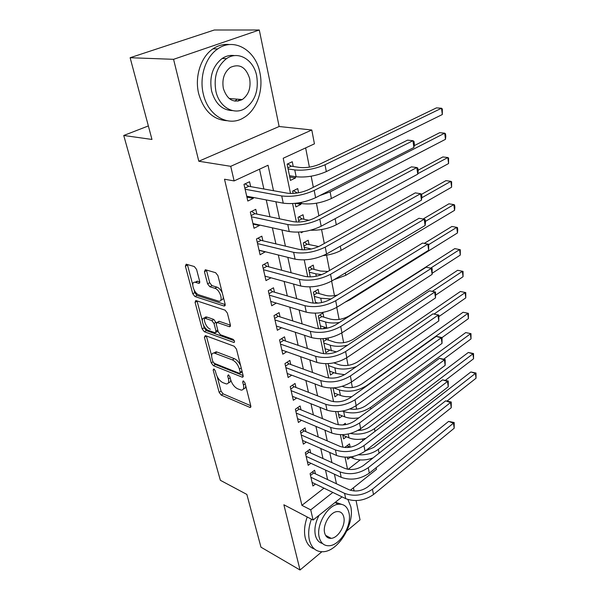 <?xml version="1.0" encoding="UTF-8"?>
<svg xmlns="http://www.w3.org/2000/svg" width="600" height="600" viewBox="0 0 600 600"><rect width="100%" height="100%" fill="white"/><g stroke="black" fill="none" stroke-linecap="round" stroke-linejoin="round"><path stroke-width="0.9" d="M213.84 368.947L213.157 369.998L219.142 392.347L221.22 395.085L250.14 407.498L250.808 405.952L244.995 382.928L243.195 380.858L242.692 381.99L243.45 384.998C244.155 388.357 243.42 390.06 241.245 390.105L237.577 388.778C234.36 387.067 232.058 384.06 230.67 379.763L229.897 376.793L228.39 374.827L227.67 375.892L228.442 378.855C229.163 382.192 228.472 383.88 226.358 383.925L222.855 382.642C219.735 380.985 217.485 378.038 216.09 373.8L215.31 370.875L213.84 368.947M237.975 101.153L239.513 99.33M326.34 536.467L326.955 536.085M196.56 269.407L194.325 266.543L186.188 264.195L185.377 266.145L192.757 293.737L194.933 296.543L224.055 306.022L225.135 304.185L217.928 275.64L215.618 272.692L205.327 269.722L204.435 271.702L207.577 283.853L209.835 286.74L214.822 288.278C220.14 289.62 223.837 302.317 218.618 301.17L198.907 294.87C193.845 293.535 190.155 281.145 195.18 282.263L198.892 283.365L199.718 281.452L196.56 269.407M130.125 57.72L214.312 30L259.29 30L173.565 59.318L130.125 57.72L151.972 139.455L123.743 135.48L220.358 480.3L246.862 494.43L260.962 547.178L300.03 570L283.875 504.772L313.095 520.05L310.725 509.865L301.913 505.342L224.513 179.227L234.12 180.915L230.722 166.32L311.79 129.998L314.43 143.843L283.215 158.25L290.505 193.485M173.565 59.318L198.803 161.235L230.722 166.32M205.35 335.603L204.397 337.237L211.26 362.895L213.368 365.655L242.423 377.243L243.15 375.6L236.475 349.132L234.233 346.245L205.35 335.603M202.178 328.942L195.06 302.34L195.81 300.525L225.105 310.163L227.377 313.087L230.37 324.938L229.545 326.752L217.042 322.462L216.255 324.248L218.235 331.875L220.44 334.725L232.913 339.225C234.57 340.635 234.907 341.722 233.925 342.48L204.315 331.725L202.178 328.942L204.18 327.795L203.513 325.267M300.03 570L321.855 551.768M346.897 530.857L360.038 519.885L356.07 500.61M295.29 176.618L295.553 177.93L289.74 176.993M293.235 166.485L292.275 161.738L287.108 164.16L290.445 180.405L295.553 177.93M300.728 203.407L300.915 204.36L295.455 203.325M298.567 192.772L297.72 188.58L292.642 191.093L293.123 193.433M303.938 219.248L303.022 214.74L298.035 217.335L299.002 222.038M309.09 244.635L308.197 240.24L303.293 242.917L304.718 249.847M314.108 269.4L313.237 265.11L308.423 267.862L310.275 276.9M319.005 293.558L318.157 289.373L313.418 292.192L315.69 303.24M323.79 317.123L322.957 313.043L318.3 315.93L320.962 328.875M328.455 340.132L328.035 338.048M345.6 424.65L345.322 423.3L343.065 424.957M315.428 473.842L314.618 470.228L310.095 473.647L312.915 485.993L315.465 484.035M310.733 453L309.9 449.303L305.303 452.678L308.19 465.315L310.897 463.29M305.918 431.67L305.07 427.882L300.397 431.205L303.353 444.15L306.248 442.058M300.99 409.822L300.12 405.945L295.373 409.215L298.403 422.475L301.493 420.3M295.95 387.442L295.05 383.468L290.228 386.685L293.332 400.268L296.647 398.01M290.775 364.507L289.86 360.435L284.947 363.593L288.135 377.513L291.705 375.173M285.472 341.002L284.535 336.825L279.54 339.923L282.803 354.195L286.665 351.75M280.043 316.897L279.075 312.623L273.998 315.645L277.343 330.285L281.528 327.728M274.47 292.185L273.48 287.79L268.305 290.737L271.74 305.76L276.3 303.09M268.748 266.82L267.735 262.312L262.47 265.185L265.987 280.597L270.99 277.793M262.882 240.795L261.84 236.167L256.478 238.958L260.093 254.775L265.35 251.76M256.853 214.072L255.78 209.317L250.32 212.017L254.032 228.27L259.433 225.51L259.312 224.955M301.913 505.342L323.978 488.153M327.593 479.588L325.507 470.055M322.98 458.543L320.775 448.485M318.255 436.995L315.923 426.382M313.41 414.915L310.957 403.732M308.452 392.295L305.865 380.505M303.36 369.112L300.638 356.685M298.147 345.337L295.282 332.25M292.8 320.947L289.778 307.178M287.31 295.928L284.13 281.43M281.678 270.248L278.332 255M275.895 243.885L272.377 227.843M269.955 216.81L266.257 199.935M263.858 188.985L259.515 169.192M250.665 186.623L249.562 181.748L243.998 184.35L247.815 201.045L253.312 198.375L253.103 197.423M362.767 440.7L362.445 439.035M360.735 430.275L360.457 428.85M356.61 409.14L355.957 405.787M352.388 387.51L351.345 382.132M348.067 365.355L346.605 357.862M343.642 342.675L341.745 332.947M339.112 319.44L336.757 307.365M334.462 295.627L331.627 281.093M329.558 270.487L326.572 255.18M324.3 243.51L321.57 229.538M318.885 215.79L316.433 203.22M313.327 187.29L311.168 176.205M309.397 167.16L305.64 147.9M348.12 469.342L360.188 459.945M350.175 447.217L349.493 443.857L345.255 447.06L345.353 447.54M350.4 457.155L347.745 459.202L347.34 457.222M346.395 436.763L343.567 438.877L342.712 434.715M342.308 415.897L339.3 418.08L337.972 411.63M338.145 394.545L334.92 396.81L333.105 387.952M333.9 372.683L330.45 375.03L328.11 363.653M329.572 350.295L325.868 352.733L323.062 339.097L323.767 338.64M325.178 327.36L322.897 328.8M303.21 231.69L301.207 232.763L301.035 231.945M300.915 204.36L295.89 206.917L295.163 203.355M148.358 125.94L123.743 135.48M198.803 161.235L279.135 126.51L259.29 30M279.135 126.51L311.79 129.998M371.903 458.332L372.315 458.513M376.14 467.692L376.455 469.365L350.355 490.245M354.09 490.972L353.43 487.778M273.51 190.71L268.043 165.255L234.12 180.915M336.465 483.772L334.403 474.18M331.913 462.585L329.737 452.452M327.248 440.88L324.952 430.185M322.47 418.635L320.048 407.362M317.572 395.842L315.022 383.955M312.555 372.472L309.862 359.94M307.403 348.495L304.567 335.303M302.123 323.903L299.138 310.013M296.7 298.665L293.558 284.04M291.135 272.752L287.827 257.362M285.42 246.15L281.94 229.95M279.548 218.805L275.888 201.772M310.725 509.865L332.827 492.428M342.053 496.882L313.095 520.05M292.59 203.572L296.407 222.038M298.5 232.132L302.153 249.817M304.237 259.905L307.74 276.84M309.825 286.92L313.185 303.135M315.263 313.215L318.48 328.748M320.558 338.805L323.632 353.685M325.71 363.735L328.665 377.985M330.735 388.013L333.562 401.67M335.632 411.675L338.332 424.755M340.403 434.745L342.99 447.278M345.053 457.237L347.535 469.245M265.395 251.94L259.08 250.365M259.433 225.51L253.08 224.108M253.312 198.375L246.923 197.153M228.442 382.71C229.868 382.695 230.625 381.75 230.7 379.882M243.413 388.86C244.928 388.8 245.685 387.75 245.7 385.71M217.185 376.597L221.055 391.14L223.14 393.87L250.755 405.728M213.81 363.038L215.325 364.47L243.135 375.548M206.362 335.978L211.62 355.725M212.782 361.388L214.267 363.322L239.468 373.343L240.225 372.248L239.407 369.038C237.99 364.59 235.635 361.538 232.35 359.88L214.118 352.987C211.897 353.002 211.17 354.757 211.95 358.26L212.782 361.388M240.233 373.08L242.205 371.858M240.63 365.603C238.958 362.115 236.858 359.805 234.345 358.665L232.35 359.88M213.945 352.972L216.105 351.81L217.065 352.05L234.345 358.665M202.298 320.7L197.108 301.222L195.06 302.34M230.423 325.178L219.322 321.353L218.22 321.983M234.278 340.688L206.325 330.57L204.315 331.725M205.178 318.308L204.562 318.157C199.808 317.228 203.468 328.89 208.365 330.368L215.243 332.82L215.985 331.072L214.005 323.46L211.808 320.618L205.178 318.308L207.21 317.168L206.595 317.017C201.833 316.095 205.478 327.735 210.382 329.212M215.993 332.377L218.048 331.132M207.21 317.168L213.84 319.455L216.225 322.995M204.18 327.795L206.325 330.57M195.135 282.255L197.272 281.16L199.808 281.903M220.845 300.03C222.435 300.097 223.252 299.062 223.298 296.918M222.255 292.785C220.792 289.808 219.015 287.925 216.93 287.138L214.822 288.278M206.452 270.045L209.678 282.728L211.928 285.608L216.93 287.138M194.13 290.062L194.82 292.627L196.987 295.433L225.202 304.553M187.373 264.532L192.735 284.798M347.168 445.612L349.882 447.263M373.087 457.905C365.73 460.515 359.085 460.665 353.16 458.362L350.04 456.998M365.535 450.81L373.77 447.412L470.857 371.97L476.01 373.028L476.04 378.225L447.082 401.04M476.04 378.225L475.425 373.395L378.36 449.332C372.78 453.368 366.195 455.19 358.605 454.808M476.01 373.028L475.425 373.395L470.857 371.97M348.435 446.647L347.257 447.54M312.382 471.915L313.657 473.002L349.11 489.75C355.433 492.022 361.597 491.115 367.605 487.013L448.627 421.38L454.192 422.543L454.192 428.228L373.493 494.543C364.47 500.775 355.207 502.14 345.697 498.645L312.097 482.408M454.192 428.228L453.465 423.15L372.457 489.24C363.397 495.45 354.105 496.83 344.587 493.365L310.92 477.263M454.192 422.543L453.465 423.15L448.627 421.38M313.657 473.002L310.493 475.403M311.392 519.158C308.67 526.868 308.002 533.857 309.397 540.135C311.61 548.175 316.237 552.037 323.28 551.722C338.572 551.16 355.013 523.553 350.73 506.438L347.895 499.522M307.222 516.975C304.507 524.648 303.847 531.615 305.25 537.87C306.772 543.765 309.803 547.455 314.355 548.955M322.478 543.465C318.892 542.535 316.522 539.798 315.375 535.26C314.13 529.043 315.36 522.382 319.072 515.273M319.222 537.33C320.805 543.21 324.165 546.007 329.303 545.737C340.26 545.243 352.103 525.255 348.99 512.918C347.468 506.678 343.928 503.783 338.392 504.232C327.653 505.013 315.862 525.135 319.222 537.33M343.815 517.162C342.825 513.18 340.567 511.327 337.043 511.597C330.105 512.062 322.5 525.015 324.638 532.89C325.65 536.722 327.832 538.537 331.192 538.342C338.228 537.99 345.855 525.097 343.815 517.162M335.355 502.245L341.528 504.308M203.347 94.17C208.2 116.153 228.675 127.29 243.623 117.773C256.59 110.407 263.798 90.36 259.905 72.742C255.84 50.355 234.067 37.057 217.725 48.922C205.485 56.992 199.058 77.16 203.347 94.17M229.507 44.565C223.733 43.905 218.235 45.322 213.022 48.818C200.812 56.843 194.415 76.898 198.72 93.81C203.752 110.79 213.105 119.745 226.778 120.683M232.515 110.595C222.278 110.25 215.303 103.733 211.597 91.043C209.145 76.905 212.663 66.052 222.142 58.485C226.08 55.898 230.22 54.938 234.555 55.62M215.917 91.358C219.315 107.31 234.188 115.56 245.1 108.458C255.015 101.227 258.87 90.36 256.68 75.847C253.695 59.685 238.147 50.302 226.507 58.635C217.013 66.24 213.48 77.145 215.917 91.358M249.638 78.525C245.917 67.028 239.475 63.33 230.31 67.44C224.145 72.3 221.827 79.328 223.373 88.523C227.19 99.712 233.498 103.387 242.288 99.555C248.625 94.86 251.077 87.847 249.638 78.525M234.87 101.145L237.24 99.15M365.888 438.322C359.468 439.89 353.835 439.732 349.005 437.857L342.832 435.27M357.96 430.455C362.587 430.357 366.555 429.127 369.855 426.78L468.322 352.478L473.528 353.55L473.558 358.77L445.47 380.257M473.558 358.77L472.928 353.843L374.475 428.625C367.192 433.5 359.19 435.12 350.468 433.478M473.528 353.55L472.928 353.843L468.322 352.478M349.995 408.982C355.778 409.89 361.065 408.78 365.85 405.668L465.728 332.58L470.985 333.653L471.015 338.903L470.37 333.87L370.507 407.43C361.785 412.875 352.837 414.248 343.68 411.555L342.525 411.105M358.86 417.847C353.423 418.71 348.72 418.388 344.76 416.88L338.535 414.397M471.015 338.903L443.79 359.115M470.985 333.653L465.728 332.58M342.278 386.317L343.74 386.857C349.875 388.537 355.875 387.6 361.748 384.06L463.08 312.263L468.397 313.335L468.42 318.615L442.043 337.582L442.028 343.388L356.153 405.645C346.545 411.555 336.825 413.055 326.993 410.138L292.433 396.322M468.42 318.615L467.76 313.478L366.442 385.74C357.585 391.103 348.54 392.513 339.308 389.955L333.803 387.9M351.81 396.615C347.4 396.982 343.605 396.577 340.41 395.408L334.147 393.03M468.397 313.335L463.08 312.263M333.81 362.88L339.337 364.8C345.517 366.375 351.593 365.423 357.555 361.935L460.38 291.502L465.75 292.582L465.772 297.892L439.028 316.493M356.415 366.555C348.435 369.368 341.243 369.795 334.83 367.845L328.515 365.618M344.603 374.663L335.962 373.418L329.655 371.168M465.772 297.892L465.097 292.642L434.04 314.055M465.75 292.582L460.38 291.502M328.733 363.6L328.178 363.975M307.553 451.028L308.947 452.197L344.655 468.345C351.03 470.535 357.27 469.605 363.368 465.548L445.627 400.845L451.252 402.015L451.252 407.737L369.315 473.138C360.15 479.295 350.782 480.69 341.197 477.33L307.358 461.647M451.252 407.737L450.51 402.54L368.257 467.7C359.055 473.842 349.657 475.245 340.05 471.915L306.15 456.382M451.252 402.015L450.51 402.54L445.627 400.845M308.947 452.197L305.737 454.56M302.61 429.638L304.125 430.897L340.087 446.423C346.515 448.515 352.83 447.562 359.025 443.558L442.567 379.845L448.252 381.022L448.252 386.775L365.04 451.2C355.733 457.275 346.245 458.707 336.577 455.482L302.498 440.393M448.252 386.775L447.487 381.457L363.952 445.627C354.608 451.688 345.09 453.127 335.407 449.94L301.267 435M448.252 381.022L447.487 381.457L442.567 379.845M304.125 430.897L300.862 433.23M297.532 407.73L299.19 409.08L335.4 423.945C341.888 425.94 348.278 424.965 354.577 421.013L439.425 358.358L445.178 359.543L445.17 365.332L360.653 428.707C351.195 434.707 341.595 436.17 331.845 433.095L297.525 418.627M445.17 365.332L444.39 359.895L359.535 423C350.048 428.978 340.41 430.447 330.645 427.41L296.265 413.1M445.178 359.543L444.39 359.895L439.425 358.358M299.19 409.08L295.868 411.375M442.028 343.388L441.225 337.822L355.013 399.787C345.368 405.675 335.618 407.183 325.763 404.31L291.135 390.668M292.327 385.283L294.127 386.737L330.6 400.905C337.14 402.787 343.612 401.79 350.01 397.897L436.222 336.375L442.035 337.56L441.225 337.822L436.222 336.375M294.127 386.737L290.752 388.995M325.215 338.49L326.61 339.532L334.822 342.21C341.055 343.688 347.197 342.712 353.257 339.285L457.62 270.293L463.043 271.38L463.058 276.712L435.795 295.028M347.692 345.12C340.995 346.665 335.175 346.695 330.248 345.195L323.88 343.095M336.487 351.923L325.05 348.772M463.058 276.712L462.375 271.35L432.36 291.322M463.043 271.38L457.62 270.293M326.61 339.532L323.558 341.505M286.98 362.288L288.945 363.84L325.68 377.265C332.272 379.043 338.827 378.015 345.33 374.19L432.938 313.868L438.817 315.06L438.803 320.925L351.54 381.99C341.775 387.81 331.935 389.34 322.02 386.595L287.205 373.478M438.803 320.925L437.985 315.225L350.37 375.983C340.56 381.78 330.69 383.317 320.752 380.61L285.885 367.673M438.817 315.06L432.938 313.868M288.945 363.84L285.51 366.053M319.808 314.993L321.93 316.567L330.202 319.072C336.487 320.438 342.705 319.44 348.855 316.072L454.793 248.618L460.283 249.712L460.29 255.075L432.24 273.225M339.345 322.515C333.975 323.295 329.377 323.115 325.553 321.99L319.14 320.025M327.6 328.095L320.34 325.845M460.29 255.075L459.592 249.593L430.695 268.11M460.283 249.712L454.793 248.618M321.93 316.567L318.825 318.495M205.305 317.745L205.2 317.332M281.49 338.715L283.635 340.373L320.625 353.017C327.278 354.675 333.915 353.625 340.522 349.868L429.57 290.827L435.525 292.028L435.502 297.923L346.808 357.72C336.877 363.435 326.91 365.01 316.913 362.43L281.858 350.055M435.502 297.923L434.662 292.087L345.608 351.555C335.632 357.248 325.635 358.822 315.615 356.295L280.5 344.108M435.525 292.028L429.57 290.827M283.635 340.373L280.14 342.548M314.82 291.36L317.138 293.032L325.47 295.358C328.86 296.22 332.858 296.115 337.47 295.035M330.975 299.002L320.737 298.215L314.28 296.385M318.127 303.105L315.51 302.347M424.268 243.382L451.905 226.462L456.75 227.347L428.745 244.597M457.463 232.95L456.75 227.347L457.455 227.565L457.74 229.8L457.463 232.95L350.31 299.632L345.067 302.197M317.138 293.032L313.98 294.923M275.85 314.535L278.19 316.312L315.442 328.132C322.155 329.663 328.868 328.59 335.595 324.907L426.127 267.225L432.15 268.44L432.127 274.365L341.955 332.812C331.853 338.415 321.757 340.028 311.67 337.635L276.368 326.032M432.127 274.365L431.265 268.388L340.718 326.483C330.577 332.062 320.452 333.675 310.343 331.335L274.972 319.935M432.15 268.44L426.127 267.225M278.19 316.312L274.635 318.435M309.697 267.127L312.225 268.92L320.618 271.058L327.93 271.44M321.825 274.612L315.81 273.847L309.3 272.16M423.06 219.015L448.957 203.805L453.84 204.6L425.423 221.385M454.567 210.33L453.84 204.6L454.567 204.915L454.86 207.202L454.567 210.33L345.75 275.31L333.952 279.712M312.225 268.92L309.015 270.757M270.06 289.74L272.603 291.638L310.118 302.58C316.89 303.983 323.692 302.88 330.532 299.272L422.595 243.053L428.7 244.267L428.662 250.23L336.968 307.237C326.692 312.728 316.47 314.37 306.293 312.18L270.743 301.403M428.662 250.23L427.785 244.103L335.7 300.735C325.38 306.195 315.12 307.853 304.92 305.707L269.31 295.147M428.7 244.267L422.595 243.053M272.603 291.638L268.987 293.707M304.433 242.295L307.192 244.2L318.743 246.548M311.385 249L304.2 247.327M421.553 194.333L445.942 180.637L450.862 181.335L421.763 197.775M451.612 187.2L450.862 181.335L451.612 181.755L451.612 187.2L341.077 250.365C336.105 253.103 330.157 254.858 323.243 255.623M307.192 244.2L303.923 245.993M425.115 225.502L424.215 219.218L425.153 219.502L425.513 222.007L425.115 225.502L331.845 280.965C321.39 286.327 311.032 288.015 300.765 286.035L264.968 276.127M264.097 264.3L266.873 266.325L304.65 276.337C311.483 277.605 318.375 276.472 325.335 272.955L418.98 218.272L424.215 219.218L330.54 274.282C320.04 279.615 309.645 281.317 299.362 279.39L263.498 269.707M266.873 266.325L263.19 268.343M299.017 216.825L302.032 218.858L309.045 220.29M299.647 222L298.965 221.858M418.103 170.197L442.853 156.945L447.817 157.53L417.803 173.7M448.582 163.53L447.817 157.53L448.59 158.062L448.582 163.53L336.285 224.782C328.455 228.675 319.92 230.483 310.688 230.205M302.032 218.858L298.702 220.597M421.478 200.145L420.555 193.71L421.522 194.115L421.89 196.68L421.478 200.145L326.58 253.972C315.938 259.2 305.445 260.933 295.087 259.17L259.043 250.185M257.962 238.185L260.993 240.345L299.032 249.382C305.925 250.493 312.907 249.337 319.987 245.903L415.275 192.877L420.555 193.71L325.245 247.11C314.558 252.3 304.02 254.048 293.64 252.345L257.535 243.593M260.993 240.345L257.243 242.303M293.445 190.695L297.368 192.983M445.485 139.32L444.705 133.178L445.493 133.815L445.808 136.267L445.485 139.32L331.365 198.532C321.353 203.07 311.423 204.75 301.582 203.572L298.275 202.95M414.158 145.695L439.695 132.69L444.705 133.178L330.12 191.865L319.785 195.562M296.73 192.87L296.16 193.155M417.75 174.15L416.805 167.542L417.803 168.083L418.178 170.715L417.75 174.15L321.173 226.222C310.335 231.315 299.7 233.093 289.252 231.562L252.952 223.553M251.64 211.365L254.955 213.675L293.257 221.67C300.21 222.63 307.29 221.438 314.498 218.108L411.472 166.845L416.805 167.542L319.793 219.165C308.91 224.22 298.237 226.005 287.767 224.542L251.407 216.788M254.955 213.675L251.13 215.572M287.7 163.882L291.3 166.2L299.933 167.483C306.532 168.067 313.23 166.92 320.01 164.04L436.463 107.873L441.51 108.24L325.035 164.752C314.805 169.11 304.718 170.843 294.772 169.942L288.082 168.922M442.32 114.532L441.51 108.24L442.327 108.998L442.32 114.532L326.317 171.593C316.132 175.995 306.075 177.712 296.153 176.752L289.478 175.695M291.3 166.2L287.858 167.82M413.925 147.48L412.95 140.708L413.985 141.375L414.368 144.083L413.925 147.48L315.608 197.7C304.575 202.627 293.79 204.458 283.252 203.175L246.705 196.2M245.13 183.825L248.752 186.278L287.325 193.185C294.337 193.972 301.515 192.757 308.858 189.525L407.572 140.13L412.95 140.708L314.19 190.44C303.112 195.33 292.29 197.167 281.722 195.952L245.115 189.248M248.752 186.278L244.86 188.115M214.343 369.278L213.157 369.998M243.915 381.21L242.692 381.99M228.877 375.142L227.67 375.892M230.153 377.782L228.442 378.855M245.235 383.858L243.45 384.998M250.897 406.605L249.712 407.385M223.14 393.87L221.22 395.085M221.055 391.14L219.142 392.347M243.24 376.403L242.055 377.145M215.325 364.47L213.368 365.655M212.962 361.868L211.26 362.895M206.392 336.082L204.397 337.237M242.017 371.123L240.225 372.248M241.208 367.913L239.407 369.038M217.065 352.05L215.085 353.235M230.438 326.017L229.282 326.692M219.322 321.353L217.282 322.515M234.54 341.94L233.722 342.428M217.763 330.045L215.985 331.072M216.038 322.29L214.005 323.46M213.84 319.455L211.808 320.618M199.77 282.78L198.743 283.327M197.685 281.257L195.593 282.36M211.928 285.608L209.835 286.74M209.678 282.728L207.577 283.853M206.55 270.593L204.435 271.702M225.195 305.377L224.055 306.022M196.987 295.433L194.933 296.543M194.82 292.627L192.757 293.737M187.477 265.065L185.377 266.145M353.16 458.362L352.785 456.548M379.08 453.188L378.36 449.332M345.697 498.645L344.587 493.365M373.493 494.543L372.457 489.24M349.005 437.857L348.225 434.018M374.993 431.377L374.475 428.625M344.76 416.88L343.68 411.555M370.808 409.028L370.507 407.43M340.41 395.408L339.308 389.955M366.517 386.123L366.442 385.74M335.962 373.418L334.83 367.845M341.197 477.33L340.05 471.915M369.315 473.138L368.257 467.7M336.577 455.482L335.407 449.94M365.04 451.2L363.952 445.627M331.845 433.095L330.645 427.41M360.653 428.707L359.535 423M326.993 410.138L325.763 404.31M356.153 405.645L355.013 399.787M331.403 350.91L330.248 345.195M322.02 386.595L320.752 380.61M351.54 381.99L350.37 375.983M326.737 327.847L325.553 321.99M316.913 362.43L315.615 356.295M346.808 357.72L345.608 351.555M321.623 302.587L320.737 298.215M350.31 299.632L350.197 299.01M311.67 337.635L310.343 331.335M341.955 332.812L340.718 326.483M316.29 276.218L315.81 273.847M345.75 275.31L345.315 272.955M306.293 312.18L304.92 305.707M336.968 307.237L335.7 300.735M341.077 250.365L340.298 246.195M300.765 286.035L299.362 279.39M331.845 280.965L330.54 274.282M336.285 224.782L335.145 218.692M295.087 259.17L293.64 252.345M326.58 253.972L325.245 247.11M301.582 203.572L301.343 202.403M331.365 198.532L330.12 191.865M289.252 231.562L287.767 224.542M321.173 226.222L319.793 219.165M296.153 176.752L294.772 169.942M326.317 171.593L325.035 164.752M283.252 203.175L281.722 195.952M315.608 197.7L314.19 190.44M250.822 407.048L250.14 407.498M243.165 376.778L242.423 377.243M216.105 351.81L214.118 352.987M230.37 326.272L229.545 326.752M219.083 321.293L217.042 322.462M234.487 342.142L233.925 342.48M206.595 317.017L204.562 318.157M199.718 282.93L198.892 283.365M197.272 281.16L195.18 282.263M225.127 305.587L224.265 306.067M325.553 535.342L331.192 538.342M334.972 502.553L338.392 504.232M229.155 98.505L242.288 99.555M222.142 58.485L226.507 58.635M217.725 48.922L213.022 48.818"/></g></svg>
